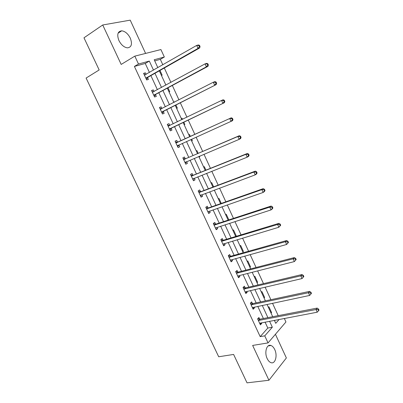 <?xml version="1.0" encoding="UTF-8"?>
<svg xmlns="http://www.w3.org/2000/svg" width="403" height="403" viewBox="0 0 403 403"><rect width="100%" height="100%" fill="white"/><g stroke="black" fill="none" stroke-linecap="round" stroke-linejoin="round"><path stroke-width="0.6" d="M274.715 349.527C273.697 347.391 272.448 346.051 270.967 345.497C266.731 343.694 264.121 352.474 267.199 358.63C268.212 360.73 269.441 362.06 270.892 362.619C275.249 364.463 277.753 355.567 274.715 349.527M130.295 38.134C128.023 33.741 125.162 31.298 121.721 30.804C117.661 31.363 116.734 34.613 118.925 40.557C121.202 44.914 124.028 47.347 127.398 47.851C131.534 47.322 132.501 44.083 130.295 38.134M284.327 318.441L285.949 321.967L268.04 342.908L264.761 335.85L272.332 327.231L269.557 321.236M145.599 53.418L130.224 20.15L102.725 24.986L83.98 37.811L99.168 69.956L86.096 78.056L218.698 356.766L233.604 354.439L247.029 382.85L268.937 380.256L286.367 357.955L275.42 334.278M149.427 72.464L145.256 63.467L134.401 66.435L138.486 64.012L134.829 56.133L160.913 49.559L164.338 57.014L154.203 59.76L157.84 67.649M162.832 64.792L160.329 59.352L164.338 57.014M278.211 315.65L272.514 303.257M270.876 299.696L265.093 287.127M263.491 283.647L257.628 270.897M256.061 267.486L250.117 254.56M248.58 251.225L242.556 238.118M241.054 234.863L234.939 221.569M233.478 218.391L227.277 204.91M225.851 201.812L219.57 188.146M218.179 185.123L211.802 171.265M210.452 168.328L203.989 154.278M202.674 151.417L196.125 137.176M194.845 134.401L188.236 120.023M186.932 117.192L180.312 102.795M178.952 99.843L172.333 85.456M170.917 82.378L164.308 67.996M160.329 59.352L154.722 60.883M274.468 320.556L274.735 320.254M161.417 75.401L162.152 75.175L159.976 70.454M169.048 91.955L169.769 91.703L167.97 87.799M173.723 102.09L174.434 101.818L174.559 102.09M176.635 108.402L177.34 108.125L175.915 105.027M181.279 118.477L181.98 118.18L182.509 119.328M184.171 124.749L184.866 124.446L183.803 122.144M188.79 134.758L189.47 134.441L190.392 136.431M191.662 140.995L192.342 140.667L191.662 139.191M196.251 150.939L196.921 150.596L198.185 153.341M199.107 157.14L199.772 156.782L199.495 156.183M203.666 167.023L204.321 166.651L205.933 170.147M211.036 183.002L211.681 182.609L213.63 186.836M218.361 198.886L218.99 198.467L221.272 203.424M225.64 214.668L226.254 214.23L228.869 219.902M232.874 230.355L233.478 229.891L236.244 235.891L235.644 236.365M240.062 245.946L240.651 245.462L243.402 251.422L242.818 251.915M247.21 261.441L247.785 260.932L250.515 266.857L249.946 267.375M254.313 276.841L254.872 276.312L257.588 282.201L257.033 282.74M261.371 292.15L261.92 291.596L264.62 297.449L264.076 298.013M268.388 307.363L268.927 306.789L271.607 312.607L271.073 313.191M134.401 66.435L260.187 336.641L267.809 328.052L265.048 322.093M263.396 318.526L257.764 306.361M256.142 302.865L250.429 290.528M248.847 287.107L243.049 274.599M241.498 271.254L235.624 258.565M234.108 255.295L228.153 242.43M226.672 239.236L220.632 226.194M219.187 223.076L213.061 209.852M211.651 206.81L205.444 193.405M204.069 190.443L197.777 176.852M196.437 173.965L190.06 160.187M188.76 157.387L182.292 143.418M181.033 140.697L174.499 126.602M173.214 123.827L166.681 109.717M165.336 106.815L158.807 92.715M157.407 89.698L150.883 75.608M146.098 74.369L145.387 72.837L143.599 73.361L146.662 79.96L148.435 79.411L147.614 77.638M154.052 91.516L153.301 89.894L151.548 90.479L154.591 97.032L156.329 96.423L155.513 94.66M161.956 108.548L161.16 106.835L159.447 107.485L162.469 113.994L164.172 113.324L163.361 111.576M169.779 125.409L168.973 123.671L167.29 124.376L170.293 130.844L171.96 130.114L171.154 128.376M177.537 142.123L176.731 140.395L175.083 141.161L178.071 147.589L179.703 146.798L178.902 145.07M185.239 158.732L184.443 157.009L182.831 157.84L185.793 164.228L187.395 163.376L186.599 161.658L185.325 163.21M192.896 175.229L192.105 173.522L190.523 174.408L193.47 180.756L195.037 179.844L194.291 178.237M200.503 191.626L199.717 189.929L198.17 190.871L201.097 197.178L202.628 196.211L201.933 194.709M208.059 207.913L207.278 206.23L205.767 207.233L208.673 213.494L210.175 212.472L209.53 211.081M215.57 224.103L214.794 222.426L213.313 223.484L216.204 229.71L217.67 228.632L217.076 227.342M223.035 240.188L222.265 238.521L220.814 239.639L223.685 245.82L225.121 244.686L224.572 243.503M230.451 256.172L229.685 254.515L228.269 255.688L231.121 261.834L232.526 260.64L232.022 259.562M237.82 272.055L237.06 270.408L235.674 271.632L238.511 277.743L239.881 276.498L239.427 275.516M245.145 287.838L244.384 286.206L243.034 287.48L245.85 293.55L247.19 292.251L246.787 291.374M252.419 303.524L251.668 301.902L250.344 303.227L253.144 309.262L254.459 307.912L254.097 307.131M259.653 319.111L258.907 317.499L257.613 318.879L260.393 324.873L261.678 323.473L261.361 322.788M268.04 342.908L252.646 345.431L268.937 380.256M260.187 336.641L264.761 335.85M102.725 24.986L121.177 64.43L134.829 56.133M274.362 320.325L275.753 323.337L279.198 319.408M159.306 70.832L165.89 85.104M167.3 88.156L173.884 102.438M175.234 105.369L181.824 119.661M183.123 122.472L189.702 136.743M190.977 139.498L197.495 153.639M198.805 156.48L205.238 170.424M206.583 173.345L212.925 187.103M214.31 190.1L220.567 203.671M221.988 206.749L228.158 220.134M229.614 223.292L235.7 236.49M237.196 239.725L243.195 252.741M244.722 256.051L250.641 268.887M252.202 272.277L258.041 284.936M259.638 288.397L265.396 300.875M267.023 304.411L272.7 316.718M153.498 70.137L149.317 61.08L138.486 64.012M267.899 317.65L262.247 305.419M260.625 301.902L254.887 289.495M253.301 286.054L247.482 273.476M245.926 270.106L240.032 257.351M238.511 254.056L232.531 241.12M231.045 237.906L224.98 224.788M223.529 221.65L217.383 208.351M215.968 205.288L209.736 191.808M208.356 188.826L202.039 175.154M200.699 172.252L194.291 158.394M192.987 155.573L186.493 141.524M185.229 138.783L178.675 124.603M177.385 121.807L170.822 107.611M169.477 104.699L162.918 90.509M161.512 87.471L154.959 73.296M145.256 63.467L149.317 61.08M267.809 328.052L272.332 327.231M143.785 73.759L145.387 72.837M151.684 90.771L153.301 89.894M173.758 102.166L174.434 101.818M159.533 107.672L161.16 106.835M181.295 118.512L181.98 118.18M167.331 124.467L168.973 123.671M191.657 140.974L192.342 140.667M178.045 147.538L179.703 146.798M199.082 157.074L199.772 156.782M185.728 164.076L187.395 163.376M193.354 180.509L195.037 179.844M200.941 196.835L202.628 196.211M208.472 213.061L210.175 212.472M215.958 229.181L217.67 228.632M235.528 236.108L236.244 235.891M223.398 245.2L225.121 244.686M242.682 251.623L243.402 251.422M230.788 261.119L232.526 260.64M249.795 267.048L250.515 266.857M238.138 276.937L239.881 276.498M256.862 282.377L257.588 282.201M245.437 292.659L247.19 292.251M263.889 297.61L264.62 297.449M252.691 308.28L254.459 307.912M270.871 312.753L271.607 312.607M259.9 323.805L261.678 323.473M146.193 77.794L147.972 77.255L199.722 47.927L198.029 48.385L145.841 78.182M199.359 46.662L198.029 48.385L196.684 45.418L198.387 44.97L199.5 45.297L198.82 45.474L199.359 46.662L200.039 46.481L199.5 45.297M144.43 75.144L196.684 45.418L198.82 45.474M147.972 77.255L146.415 79.416M144.203 74.661L145.649 74.626M199.722 47.927L200.039 46.481M154.132 94.891L155.875 94.292L208.019 66.304L206.361 66.838L153.775 95.264M155.875 94.292L153.87 95.128L155.603 94.534L154.294 96.393M207.696 65.13L206.361 66.838L205.031 63.891L206.694 63.367L207.827 63.739L207.162 63.951L207.696 65.13L208.356 64.918L207.827 63.739M152.369 92.247L205.031 63.891L207.162 63.951M152.102 91.667L153.795 91.657M208.019 66.304L208.356 64.918M162.021 111.878L216.26 84.554L161.653 112.241M215.973 83.466L214.643 85.159L213.318 82.232L214.945 81.638L216.094 82.056L215.444 82.298L215.973 83.466L216.623 83.23L216.094 82.056M160.263 109.243L213.318 82.232L215.444 82.298M163.724 111.213L162.127 113.258M159.946 108.563L161.885 108.588M216.26 84.554L216.623 83.23M169.854 128.753L224.441 102.674L169.487 129.101M224.194 101.677L222.864 103.354L221.549 100.448L223.136 99.783L224.3 100.246L223.67 100.513L224.194 101.677L224.824 101.41L224.3 100.246M168.101 126.124L221.549 100.448L223.67 100.513M171.522 128.028L169.91 130.018M167.744 125.348L169.93 125.414L168.252 126.129M224.441 102.674L224.824 101.41M232.974 119.464L232.455 118.311L231.836 118.608L232.36 119.762L232.974 119.464L232.566 120.673L177.265 145.856M232.36 119.762L231.025 121.419L229.72 118.532L231.272 117.797L178.035 142.063L175.486 142.027M175.889 142.899L229.72 118.532L231.836 118.608M179.068 144.873L177.642 146.667M232.455 118.311L231.272 117.797M241.065 137.398L240.551 136.249L239.946 136.572L240.465 137.72L241.065 137.398L240.636 138.551L239.135 139.362L184.997 162.505M240.465 137.72L239.135 139.362L237.841 136.496L239.347 135.695L185.743 158.681L183.184 158.601M183.632 159.563L237.841 136.496L239.946 136.572M240.551 136.249L239.347 135.695M249.104 155.205L248.591 154.067L248.001 154.414L248.515 155.558L249.104 155.205L248.651 156.304L247.185 157.185L192.674 179.043M248.515 155.558L247.185 157.185L245.901 154.339L247.371 153.462L193.4 175.189L190.831 175.068M191.319 176.121L245.901 154.339L248.001 154.414M194.095 178.312L192.956 179.642M248.591 154.067L247.371 153.462M257.084 172.892L256.575 171.759L256.001 172.136L256.515 173.27L257.084 172.892L256.61 173.93L255.18 174.882L200.306 195.48M256.515 173.27L255.18 174.882L253.905 172.051L255.341 171.114L201.011 191.596L198.427 191.43M198.961 192.574L253.905 172.051L256.001 172.136M201.54 194.856L200.538 195.979M256.575 171.759L255.341 171.114M265.013 190.458L264.504 189.334L263.945 189.737L264.454 190.861L265.013 190.458L264.519 191.44L263.124 192.458L207.893 211.807M264.454 190.861L263.124 192.458L261.854 189.647L263.255 188.644L208.573 207.893L205.978 207.686M206.553 208.925L261.854 189.647L263.945 189.737M208.93 211.288L208.074 212.205M264.504 189.334L263.255 188.644M272.881 207.903L272.383 206.784L271.839 207.218L272.342 208.331L272.881 207.903L272.368 208.835L271.012 209.913L215.424 228.033M272.342 208.331L271.012 209.913L269.748 207.127L271.113 206.054L216.084 224.088L213.479 223.841M214.094 225.166L269.748 207.127L271.839 207.218M216.27 227.604L215.565 228.335M272.383 206.784L271.113 206.054M280.705 225.227L280.206 224.118L279.672 224.577L280.176 225.685L280.705 225.227L278.846 227.252L222.914 244.153M280.176 225.685L278.846 227.252L277.591 224.481L278.921 223.348L223.549 240.183L220.935 239.896M221.59 241.306L277.591 224.481L279.672 224.577M223.564 243.805L223.005 244.359M280.206 224.118L278.921 223.348M288.472 242.44L287.974 241.337L287.46 241.82L287.954 242.918L288.472 242.44L286.624 244.475L230.35 260.177M287.954 242.918L286.624 244.475L285.384 241.719L286.674 240.526L230.969 256.177L228.34 255.845M229.04 257.346L285.384 241.719L287.46 241.82M230.803 259.9L230.4 260.283M287.974 241.337L286.674 240.526M296.185 259.532L295.691 258.439L295.187 258.943L295.681 260.041L296.185 259.532L294.356 261.577L237.941 275.929M295.681 260.041L294.356 261.577L293.117 258.842L294.376 257.582L238.344 272.07L235.705 271.698M236.44 273.284L293.117 258.842L295.187 258.943M295.691 258.439L294.376 257.582M303.847 276.508L303.358 275.425L302.87 275.954L303.358 277.042L303.847 276.508L302.028 278.569L245.089 291.913M303.358 277.042L302.028 278.569L300.804 275.854L302.028 274.529L245.669 287.863L243.054 287.46M243.795 289.122L300.804 275.854L302.87 275.954M303.358 275.425L302.028 274.529M251.099 304.859L308.436 292.744L309.655 295.439L252.389 307.635M250.439 303.137L252.948 303.555L309.63 291.364L308.436 292.744L310.496 292.855L310.985 293.933L311.459 293.374L310.97 292.296L310.496 292.855M310.97 292.296L309.63 291.364M309.655 295.439L310.985 293.933M258.363 320.496L316.017 309.524L317.232 312.204L259.648 323.256M257.764 318.718L260.182 319.151L317.176 308.083L316.017 309.524L318.073 309.635L318.556 310.708L319.02 310.129L318.536 309.056L318.073 309.635M318.536 309.056L317.176 308.083M317.232 312.204L318.556 310.708M144.576 75.139L144.944 75.034M145.926 78.046L147.705 77.507M152.52 92.247L153.009 92.08M160.414 109.243L161.16 108.956M161.744 112.115L163.452 111.45M169.577 128.98L171.25 128.255M176.046 142.904L177.688 142.128M176.393 142.838L178.035 142.063M177.36 145.74L178.997 144.954M183.783 159.573L185.39 158.737M184.136 159.517L185.743 158.681M185.093 162.389L185.984 161.915M191.475 176.136L193.047 175.24M191.828 176.086L193.4 175.189M192.775 178.932L193.284 178.64M199.117 192.589L200.659 191.637M199.47 192.543L201.011 191.596M200.407 195.369L200.754 195.148M206.709 208.94L208.215 207.933M207.066 208.9L208.573 207.893M207.988 211.701L208.255 211.525M214.25 225.186L215.726 224.123M214.608 225.156L216.084 224.088M221.746 241.332L223.191 240.208M222.108 241.306L223.549 240.183M229.196 257.371L230.607 256.192M229.559 257.351L230.969 256.177M236.596 273.31L237.977 272.08M236.959 273.299L238.344 272.07M243.951 289.147L245.301 287.868M244.319 289.142L245.669 287.863M251.26 304.89L252.58 303.555M251.628 304.89L252.948 303.555M258.525 320.531L259.814 319.146M258.892 320.541L260.182 319.151M270.967 345.497L268.156 345.945M121.721 30.804L118.099 33.187M145.957 78.006L147.735 77.467"/></g></svg>
